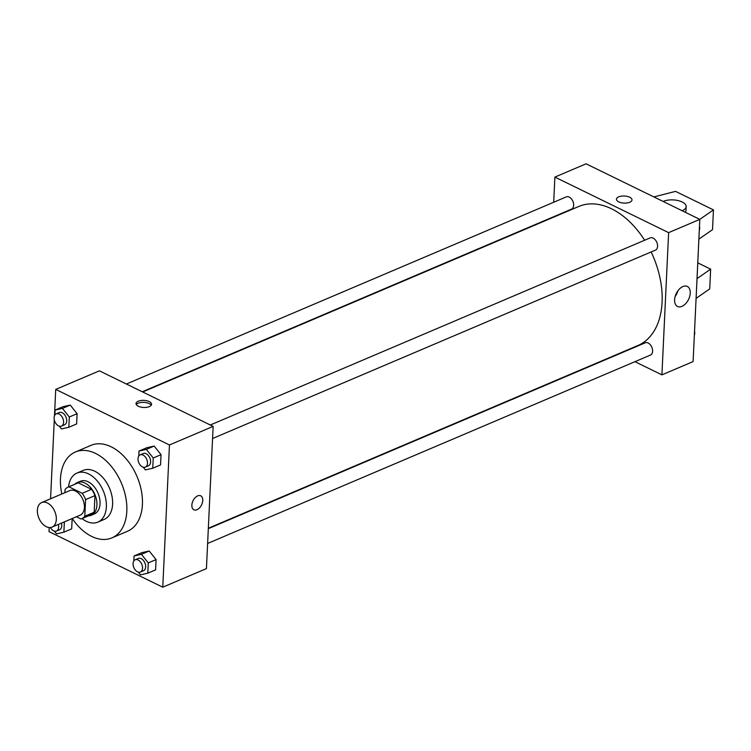 <?xml version="1.0" encoding="UTF-8"?>
<svg xmlns="http://www.w3.org/2000/svg" width="751" height="751" viewBox="0 0 751 751"><rect width="100%" height="100%" fill="white"/><g stroke="black" fill="none" stroke-linecap="round" stroke-linejoin="round"><path stroke-width="1.13" d="M47.407 502.992A13.33 8.618 67 0 1 56.025 515.505A13.33 8.618 67 0 1 52.063 527.108A13.33 8.618 67 0 1 38.921 518.209A13.33 8.618 67 0 1 41.634 502.569A13.33 8.618 67 0 1 47.407 502.992M41.634 502.569L69.712 490.628A13.33 8.618 67 0 1 75.485 491.041A13.33 8.618 67 0 1 84.103 503.555A13.33 8.618 67 0 1 80.141 515.167L52.063 527.108M91.538 489.323A17.207 11.124 67 0 1 94.945 495.613L94.166 512.248L84.807 516.228L85.586 499.593A17.207 11.124 67 0 0 82.178 493.304L91.538 489.323L78.245 482.827A17.207 11.124 67 0 0 77.55 483.081L68.191 487.061A17.207 11.124 67 0 0 65.046 489.568L64.905 492.675M76.405 516.754L80.967 518.979A17.207 11.124 67 0 0 81.662 518.734A17.207 11.124 67 0 0 84.807 516.228M82.178 493.304L68.885 486.808A17.207 11.124 67 0 0 68.191 487.061M94.945 495.613L85.586 499.593M78.245 482.827L68.885 486.808M94.166 512.248A17.207 11.124 67 0 1 91.021 514.745L81.662 518.734M88.365 515.881A17.78 11.49 -113 0 0 91.246 515.27A17.78 11.49 -113 0 0 96.926 505.085A17.78 11.49 -113 0 0 90.618 487.559A17.78 11.49 -113 0 0 77.325 482.555A17.78 11.49 -113 0 0 74.893 484.207M77.325 482.555L80.451 481.231A17.78 11.49 67 0 1 88.149 481.785A17.78 11.49 67 0 1 100.043 503.761A17.78 11.49 67 0 1 94.363 513.947L91.246 515.27M82.019 518.575A26.66 17.235 -113 0 0 97.846 522.123A26.66 17.235 -113 0 0 106.36 506.85A26.66 17.235 -113 0 0 96.907 480.556A26.66 17.235 -113 0 0 76.968 473.055A26.66 17.235 -113 0 0 68.548 486.911M97.846 522.123L104.079 519.467A26.66 17.235 -113 0 0 112.603 504.193A26.66 17.235 -113 0 0 103.14 477.899A26.66 17.235 -113 0 0 83.211 470.398L76.968 473.055M72.256 518.519A46.665 30.171 -113 0 0 111.908 537.876A46.665 30.171 -113 0 0 126.816 511.14A46.665 30.171 -113 0 0 110.266 465.122A46.665 30.171 -113 0 0 75.382 451.999A46.665 30.171 -113 0 0 61.826 493.98M75.382 451.999L90.974 445.362A46.665 30.171 67 0 1 111.195 446.817A46.665 30.171 67 0 1 142.418 504.503A46.665 30.171 67 0 1 127.51 531.239L111.908 537.876M138.268 572.112L140.446 574.834L147.797 573.182L155.588 569.859L156.077 559.598L149.214 550.99L141.864 552.652L134.063 555.965L133.828 560.959M54.354 531.126L56.532 533.848L63.882 532.187L71.683 528.873L72.134 518.575L64.333 521.889M49.209 527.54L49.022 531.624L162.76 587.188L169.463 444.967L55.724 389.412L54.485 415.782M54.288 419.837L50.57 498.767M143.216 467.188L145.394 469.91L152.744 468.248L160.545 464.935L161.024 454.674L154.162 446.066L146.811 447.727L139.01 451.041L138.775 456.035M59.301 426.202L61.479 428.924L68.829 427.263L76.63 423.949L77.109 413.679L70.247 405.08L62.896 406.732L55.095 410.055L54.861 415.05M162.76 587.188L206.431 568.61L213.143 426.39L169.463 444.967M197.635 495.895A7.773 4.759 -64 0 1 200.724 495.82A7.773 4.759 -64 0 1 201.587 504.897A7.773 4.759 -64 0 1 193.899 509.798A7.773 4.759 -64 0 1 192.209 502.935A7.773 4.759 -64 0 1 197.635 495.895M213.143 426.39L99.404 370.834L55.724 389.412M149.252 401.597A7.773 3.548 -177.3 0 1 151.561 404.282A7.773 3.548 -177.3 0 1 143.629 407.464A7.773 3.548 -177.3 0 1 136.025 403.55A7.773 3.548 -177.3 0 1 140.878 400.518A7.773 3.548 -177.3 0 1 149.252 401.597M136.288 404.564A7.773 3.548 -177.3 0 1 149.158 403.587A7.773 3.548 -177.3 0 1 151.204 405.268M200.724 495.82A7.773 4.759 -64 0 1 201.578 504.897A7.773 4.759 -64 0 1 193.889 509.798M142.69 391.975L578.824 206.45A75.551 48.843 67 0 1 611.567 208.816A75.551 48.843 67 0 1 644.63 240.245M651.136 251.97A75.551 48.843 67 0 1 637.975 345.488L208.337 528.244M142.239 391.759L571.52 209.144A6.665 4.309 -113 0 0 572.882 201.324A6.665 4.309 -113 0 0 566.31 196.884L126.384 384.014M208.318 528.666L645.269 342.794A6.665 4.309 67 0 1 648.16 343A6.665 4.309 67 0 1 652.469 349.262A6.665 4.309 67 0 1 650.488 355.063L207.623 543.452M210.299 425L650.216 237.87A6.665 4.309 67 0 1 653.107 238.076A6.665 4.309 67 0 1 657.416 244.338A6.665 4.309 67 0 1 655.435 250.139L212.571 438.518M634.933 361.682L661.913 374.862L668.625 232.641L554.886 177.086L553.694 202.244M682.894 286.544A11.143 6.815 -64 0 1 687.315 286.441A11.143 6.815 -64 0 1 688.554 299.442A11.143 6.815 -64 0 1 677.533 306.464A11.143 6.815 -64 0 1 675.111 296.626A11.143 6.815 -64 0 1 682.894 286.544M668.625 232.641L699.819 219.376L693.107 361.588L661.913 374.862M675.168 296.401A11.143 6.815 116 0 0 677.928 290.759M699.819 219.376L586.08 163.812L554.886 177.086M629.76 202.254A7.773 3.548 -177.3 0 1 621.199 202.714A7.773 3.548 -177.3 0 1 616.458 199.193A7.773 3.548 -177.3 0 1 624.4 196.011A7.773 3.548 -177.3 0 1 631.995 199.926A7.773 3.548 -177.3 0 1 629.76 202.254M631.995 199.926A7.773 3.548 2.7 0 0 624.4 196.011A7.773 3.548 2.7 0 0 616.458 199.193M697.022 278.612L710.653 269.158L697.763 262.859M653.877 196.931L675.534 191.374L713.45 209.895L712.521 229.646L698.89 239.109M663.124 201.446A13.33 6.083 -177.3 0 1 677.871 200.526A13.33 6.083 -177.3 0 1 686.161 206.6L685.973 210.552A13.33 6.083 -177.3 0 1 685.316 212.289M713.45 209.895L699.801 219.367M686.161 206.6A13.33 6.083 -177.3 0 1 682.321 210.609A13.33 6.083 -177.3 0 1 682.077 210.702M710.653 269.158L709.723 288.91L696.093 298.363M68.829 427.263L69.308 417.002L62.446 408.394L55.095 410.055M56.231 413.848L59.348 412.524A6.665 4.309 67 0 1 62.239 412.731A6.665 4.309 67 0 1 66.548 418.992A6.665 4.309 67 0 1 64.567 424.794L61.451 426.117A6.665 4.309 67 0 1 54.879 421.668A6.665 4.309 67 0 1 56.231 413.848A6.665 4.309 67 0 1 59.122 414.064A6.665 4.309 67 0 1 63.431 420.316A6.665 4.309 67 0 1 61.451 426.117M76.63 423.949L77.109 413.679L69.308 417.002M77.109 413.679L70.247 405.08L62.446 408.394M70.247 405.08L62.896 406.732M63.882 532.187L64.361 521.926M61.413 523.128A6.665 4.309 67 0 1 59.62 529.718L56.503 531.041A6.665 4.309 67 0 1 50.383 527.531M71.683 528.873L72.162 518.603M58.296 524.461A6.665 4.309 67 0 1 56.503 531.041M152.744 468.248L153.223 457.988L146.361 449.389L139.01 451.041M140.146 454.843L143.263 453.51A6.665 4.309 67 0 1 146.154 453.726A6.665 4.309 67 0 1 150.463 459.978A6.665 4.309 67 0 1 148.482 465.78L145.365 467.113A6.665 4.309 67 0 1 138.785 462.663A6.665 4.309 67 0 1 140.146 454.843A6.665 4.309 67 0 1 143.037 455.05A6.665 4.309 67 0 1 147.337 461.302A6.665 4.309 67 0 1 145.365 467.113M160.545 464.935L161.024 454.674L153.223 457.988M161.024 454.674L154.162 446.066L146.361 449.389M154.162 446.066L146.811 447.727M147.797 573.182L148.276 562.912L141.413 554.313L134.063 555.965M135.199 559.767L138.315 558.444A6.665 4.309 67 0 1 141.207 558.65A6.665 4.309 67 0 1 145.516 564.902A6.665 4.309 67 0 1 143.535 570.704L140.418 572.037A6.665 4.309 67 0 1 133.838 567.587A6.665 4.309 67 0 1 135.199 559.767A6.665 4.309 67 0 1 138.09 559.974A6.665 4.309 67 0 1 142.39 566.235A6.665 4.309 67 0 1 140.418 572.037M155.588 569.859L156.077 559.598L148.276 562.912M156.077 559.598L149.214 550.99L141.413 554.313M149.214 550.99L141.864 552.652M699.491 226.239A6.665 4.309 67 0 1 699.303 230.294M694.544 331.163A6.665 4.309 67 0 1 694.356 335.218"/></g></svg>
